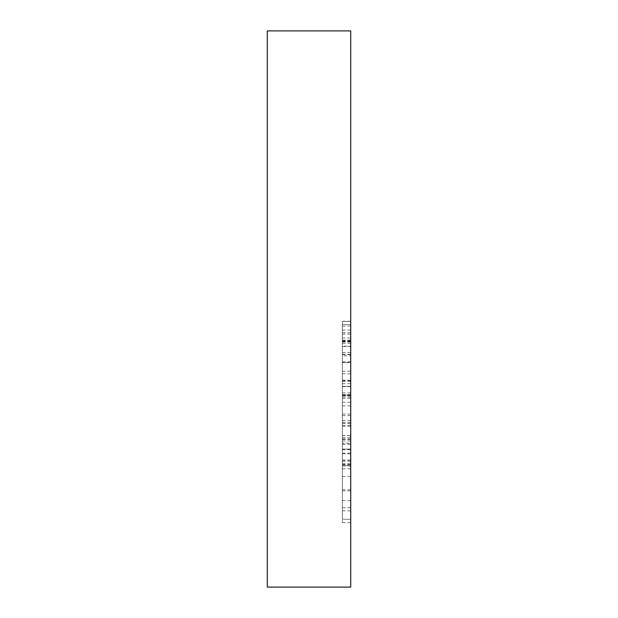 <?xml version="1.0" encoding="UTF-8"?>
<svg xmlns="http://www.w3.org/2000/svg" width="618" height="618" viewBox="0 0 618 618"><rect width="100%" height="100%" fill="white"/><g stroke="black" fill="none" stroke-linecap="round" stroke-linejoin="round"><path stroke-width="0.46" stroke-dasharray="3.09 2.32" d="M350.715 435.628L350.715 341.082L350.715 449.039L350.715 435.628L342.372 435.628L342.372 341.082L342.372 435.628M350.715 443.129L350.715 321.422L350.715 468.823L350.715 321.422L350.715 449.039L342.372 449.039L342.372 422.21L342.372 468.823L342.372 321.422L342.372 468.823L342.372 321.422L342.372 449.039L350.715 449.039L350.715 443.129L342.372 443.129M350.715 435.559L342.372 435.559M350.715 395.922L342.372 395.922M350.715 354.624L342.372 354.624M350.715 341.082L342.372 341.082M350.715 354.554L342.372 354.554M350.715 395.126L342.372 395.126L350.715 395.126M350.715 340.418L342.372 340.418M350.715 321.422L342.372 321.422L350.715 321.422M350.715 330.058L342.372 330.058M350.715 354.292L342.372 354.292M350.715 397.119L342.372 397.119M350.715 449.765L342.372 449.765M350.715 468.823L342.372 468.823M350.715 453.156L342.372 453.156M350.715 398.44L342.372 398.44M350.715 324.612L342.372 324.612L342.372 519.282L342.372 324.612L350.715 324.612L342.372 324.612L350.715 324.612L342.372 324.612L350.715 324.612L350.715 519.282L350.715 324.612M350.715 426.327L342.372 426.327M350.715 439.406L342.372 439.406M350.715 444.126L342.372 444.126M350.715 438.942L342.372 438.942M350.715 461.121L342.372 461.121M350.715 464.041L342.372 464.041M350.715 444.257L342.372 444.257M350.715 465.632L342.372 465.632L350.715 465.632M342.372 362.72L342.372 395.389L342.372 340.147L342.372 362.72L350.715 362.72L350.715 395.389L342.372 395.389M350.715 395.389L350.715 340.147L350.715 346.188L342.372 346.188M350.715 346.188L350.715 362.72M350.715 340.147L342.372 340.147M350.715 346.52L342.372 346.52M350.715 362.457L342.372 362.457M350.715 373.813L342.372 373.813M350.715 381.576L342.372 381.576M350.715 341.545L342.372 341.545M350.715 437.614L342.372 437.614M350.715 453.882L342.372 453.882M350.715 464.574L342.372 464.574M350.715 463.84L342.372 463.84M350.715 449.634L342.372 449.634M350.715 425.4L342.372 425.4M350.715 422.21L342.372 422.21M350.715 440.935L342.372 440.935M350.715 420.356L342.372 420.356M350.715 414.114L342.372 414.114M350.715 402.295L342.372 402.295M350.715 394.462L342.372 394.462M350.715 380.719L342.372 380.719M350.715 361.793L342.372 361.793M350.715 332.778L342.372 332.778M350.715 326.072L342.372 326.072M350.715 342.009L342.372 342.009M350.715 519.282L342.372 519.282L350.715 519.282M350.715 355.821L350.715 522.604L350.715 343.338L350.715 355.821L342.372 355.821L342.372 392.863L342.372 321.29L342.372 522.604L342.372 355.821M350.715 343.338L342.372 343.338M350.715 352.499L342.372 352.499M350.715 380.186L342.372 380.186M350.715 423.539L342.372 423.539M350.715 460.92L342.372 460.92M350.715 489.804L342.372 489.804M350.715 500.557L342.372 500.557M350.715 490.862L342.372 490.862M350.715 459.923L342.372 459.923M350.715 465.902L342.372 465.902M350.715 507.733L342.372 507.733M350.715 522.604L342.372 522.604M350.715 510.847L342.372 510.847M350.715 476.455L342.372 476.455M350.715 423.407L342.372 423.407M350.715 371.225L342.372 371.225M350.715 334.106L342.372 334.106M350.715 321.29L342.372 321.29M350.715 337.961L342.372 337.961M350.715 386.358L342.372 386.358L350.715 386.358M350.715 392.863L342.372 392.863M350.715 587.1L350.715 30.9L267.285 30.9L267.285 587.1L350.715 587.1M350.715 386.629L342.372 386.629M350.715 383.701L342.372 383.701M350.715 415.574L342.372 415.574M350.715 405.879L342.372 405.879"/><path stroke-width="0.93" d="M350.715 30.9L350.715 587.1L267.285 587.1L267.285 30.9L350.715 30.9"/></g></svg>
